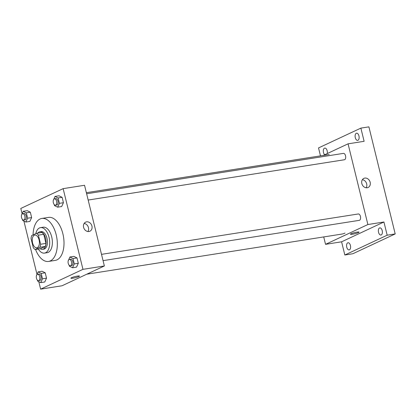 <?xml version="1.0" encoding="UTF-8"?>
<svg xmlns="http://www.w3.org/2000/svg" width="416" height="416" viewBox="0 0 416 416"><rect width="100%" height="100%" fill="white"/><g stroke="black" fill="none" stroke-linecap="round" stroke-linejoin="round"><path stroke-width="0.62" d="M37.352 247.624A6.448 3.494 81.1 0 1 36.832 247.785A6.448 3.494 81.1 0 1 32.375 241.961A6.448 3.494 81.1 0 1 34.83 235.05A6.448 3.494 81.1 0 1 39.192 240.38A6.448 3.494 81.1 0 1 37.352 247.624M40.612 244.254L38.376 235.149A8.658 4.696 81.1 0 0 36.504 233.314L31.725 235.55A8.658 4.696 81.1 0 0 31.044 238.576L33.285 247.681A8.658 4.696 81.1 0 0 35.157 249.517L39.931 247.281A8.658 4.696 81.1 0 0 40.612 244.254L45.963 243.412L43.727 234.307L38.376 235.149M35.157 249.517L40.508 248.674L45.282 246.444L39.931 247.281M36.504 233.314L41.855 232.476A8.658 4.696 81.1 0 1 43.727 234.307M45.963 243.412A8.658 4.696 81.1 0 1 45.282 246.444M40.248 248.716A8.866 4.81 -98.9 0 0 42.557 249.33A8.866 4.81 -98.9 0 0 45.926 239.829A8.866 4.81 -98.9 0 0 39.801 231.816A8.866 4.81 -98.9 0 0 37.794 233.111M39.801 231.816L41.142 231.608A8.866 4.81 81.1 0 1 47.143 238.94A8.866 4.81 81.1 0 1 44.616 248.898A8.866 4.81 81.1 0 1 43.893 249.122L42.557 249.33M38.282 249.028A12.896 6.994 -98.9 0 0 44.522 253.1A12.896 6.994 -98.9 0 0 49.426 239.278A12.896 6.994 -98.9 0 0 40.513 227.63A12.896 6.994 -98.9 0 0 35.776 233.657M44.522 253.1L47.195 252.684A12.896 6.994 -98.9 0 0 52.099 238.857A12.896 6.994 -98.9 0 0 43.191 227.209L40.513 227.63M35.558 249.454A21.757 11.799 -98.9 0 0 48.573 261.44A21.757 11.799 -98.9 0 0 56.852 238.113A21.757 11.799 -98.9 0 0 41.813 218.452A21.757 11.799 -98.9 0 0 33.062 234.926M41.813 218.452L48.5 217.396A21.757 11.799 81.1 0 1 63.237 235.394A21.757 11.799 81.1 0 1 57.028 259.844A21.757 11.799 81.1 0 1 55.26 260.385L48.573 261.44M22.516 219.544L22.75 220.496L25.854 222.04L29.869 221.411L31.647 217.578L30.326 212.207L27.227 210.657L23.213 211.292L21.481 215.332M54.304 204.672L54.538 205.629L57.642 207.173L61.656 206.539L63.435 202.712L62.119 197.335L59.015 195.79L55 196.42L53.269 200.46M38.782 281.653L40.622 289.146L82.961 269.339L63.138 188.64L20.8 208.447L22.09 213.699M23.899 221.068L36.972 274.284M37.398 280.124L37.632 281.081L40.737 282.625L44.746 281.996L46.53 278.164L45.209 272.787L42.104 271.242L38.095 271.877L36.364 275.917M69.186 265.257L69.42 266.209L72.524 267.758L76.534 267.124L78.317 263.297L76.996 257.92L73.897 256.376L69.883 257.005L68.151 261.045M63.138 188.64L84.542 185.276L104.364 265.97L62.026 285.776L40.622 289.146M104.364 265.97L82.961 269.339M88.951 231.509A5.018 4.165 -115.1 0 1 83.767 227.895A5.018 4.165 -115.1 0 1 85.639 222.128A5.018 4.165 -115.1 0 1 91.536 224.91A5.018 4.165 -115.1 0 1 89.892 231.223A5.018 4.165 -115.1 0 1 88.951 231.509M79.472 276.078A4.43 0.577 -13.8 0 1 78.848 276.557A4.43 0.577 -13.8 0 1 74.074 277.976A4.43 0.577 -13.8 0 1 70.866 278.195A4.43 0.577 -13.8 0 1 75.031 276.578A4.43 0.577 -13.8 0 1 79.472 276.078A4.43 0.577 -13.8 0 1 78.848 276.557A4.43 0.577 -13.8 0 1 74.074 277.976A4.43 0.577 -13.8 0 1 70.866 278.195M84.141 223.454A5.018 4.165 -115.1 0 1 88.062 226.538A5.018 4.165 -115.1 0 1 87.911 231.525M344.994 233.09A40.295 21.85 81.1 0 1 341.723 234.099L86.798 274.191M103.054 260.634L359.299 220.34A3.224 1.747 -98.9 0 0 360.48 216.632A3.224 1.747 -98.9 0 0 358.036 214.048M86.627 193.768L343.418 153.384A3.224 1.747 81.1 0 1 345.602 156.052A3.224 1.747 81.1 0 1 344.682 159.671M323.721 236.928L325.541 244.338L367.884 224.531L348.062 143.832L323.289 155.423M325.541 244.338L341.593 241.81L344.833 255.003L352.862 253.739L395.2 233.932L368.898 126.854L360.875 128.118L318.531 147.924L320.481 155.865M395.2 233.932L387.176 235.196L383.932 222.004L367.884 224.531M348.062 143.832L364.114 141.31L360.875 128.118M367.182 187.751A5.018 4.165 -115.1 0 1 362.003 184.137A5.018 4.165 -115.1 0 1 363.87 178.376A5.018 4.165 -115.1 0 1 369.772 181.152A5.018 4.165 -115.1 0 1 368.124 187.465A5.018 4.165 -115.1 0 1 367.182 187.751M341.593 241.81L383.932 222.004M359.044 232.112A4.43 0.577 -13.8 0 1 358.415 232.591A4.43 0.577 -13.8 0 1 353.642 234.01A4.43 0.577 -13.8 0 1 350.433 234.229A4.43 0.577 -13.8 0 1 354.598 232.612A4.43 0.577 -13.8 0 1 359.044 232.112A4.43 0.577 -13.8 0 1 358.415 232.591A4.43 0.577 -13.8 0 1 353.642 234.01A4.43 0.577 -13.8 0 1 350.433 234.229M362.372 179.702A5.018 4.165 -115.1 0 1 366.293 182.78A5.018 4.165 -115.1 0 1 366.148 187.767M324.678 154.773A3.624 1.966 81.1 0 1 323.31 150.878A3.624 1.966 81.1 0 1 324.771 148.08A3.624 1.966 81.1 0 1 327.163 150.805A3.624 1.966 81.1 0 1 327.226 153.582M358.956 135.938A3.624 1.966 81.1 0 1 357.687 140.374A3.624 1.966 81.1 0 1 355.181 137.098A3.624 1.966 81.1 0 1 356.559 133.214A3.624 1.966 81.1 0 1 358.956 135.938M350.418 245.471A3.624 1.966 81.1 0 1 349.149 249.912A3.624 1.966 81.1 0 1 346.642 246.631A3.624 1.966 81.1 0 1 348.02 242.746A3.624 1.966 81.1 0 1 350.418 245.471M382.205 230.599A3.624 1.966 81.1 0 1 380.936 235.04A3.624 1.966 81.1 0 1 378.43 231.764A3.624 1.966 81.1 0 1 379.808 227.874A3.624 1.966 81.1 0 1 382.205 230.599M344.833 255.003L387.176 235.196M72.524 267.758L74.303 263.926L72.987 258.549L69.883 257.005M69.363 259.407L70.699 259.194A3.224 1.747 81.1 0 1 72.883 261.862A3.224 1.747 81.1 0 1 71.963 265.486A3.224 1.747 81.1 0 1 71.703 265.564L70.366 265.777A3.224 1.747 81.1 0 1 68.136 262.865A3.224 1.747 81.1 0 1 69.363 259.407A3.224 1.747 81.1 0 1 71.547 262.075A3.224 1.747 81.1 0 1 70.626 265.694A3.224 1.747 81.1 0 1 70.366 265.777M78.317 263.297L74.303 263.926M76.996 257.92L72.987 258.549M57.642 207.173L59.426 203.341L58.105 197.964L55 196.42M54.48 198.822L55.822 198.614A3.224 1.747 81.1 0 1 58.006 201.276A3.224 1.747 81.1 0 1 57.086 204.901A3.224 1.747 81.1 0 1 56.82 204.979L55.484 205.192A3.224 1.747 81.1 0 1 53.258 202.28A3.224 1.747 81.1 0 1 54.48 198.822A3.224 1.747 81.1 0 1 56.664 201.49A3.224 1.747 81.1 0 1 55.744 205.109A3.224 1.747 81.1 0 1 55.484 205.192M63.435 202.712L59.426 203.341M62.119 197.335L58.105 197.964M40.737 282.625L42.515 278.798L41.194 273.421L38.095 271.877M37.575 274.279L38.912 274.066A3.224 1.747 81.1 0 1 41.096 276.734A3.224 1.747 81.1 0 1 40.175 280.353A3.224 1.747 81.1 0 1 39.915 280.436L38.579 280.644A3.224 1.747 81.1 0 1 36.348 277.732A3.224 1.747 81.1 0 1 37.575 274.279A3.224 1.747 81.1 0 1 39.759 276.942A3.224 1.747 81.1 0 1 38.839 280.566A3.224 1.747 81.1 0 1 38.579 280.644M46.53 278.164L42.515 278.798M45.209 272.787L41.194 273.421M25.854 222.04L27.638 218.213L26.317 212.836L23.213 211.292M22.693 213.694L24.034 213.481A3.224 1.747 81.1 0 1 26.218 216.148A3.224 1.747 81.1 0 1 25.298 219.768A3.224 1.747 81.1 0 1 25.033 219.851L23.696 220.059A3.224 1.747 81.1 0 1 21.471 217.147A3.224 1.747 81.1 0 1 22.693 213.694A3.224 1.747 81.1 0 1 24.877 216.356A3.224 1.747 81.1 0 1 23.956 219.981A3.224 1.747 81.1 0 1 23.696 220.059M31.647 217.578L27.638 218.213M30.326 212.207L26.317 212.836M329.207 154.492L86.362 192.681M101.509 254.353L358.296 213.97M344.417 159.754L88.171 200.049"/></g></svg>
